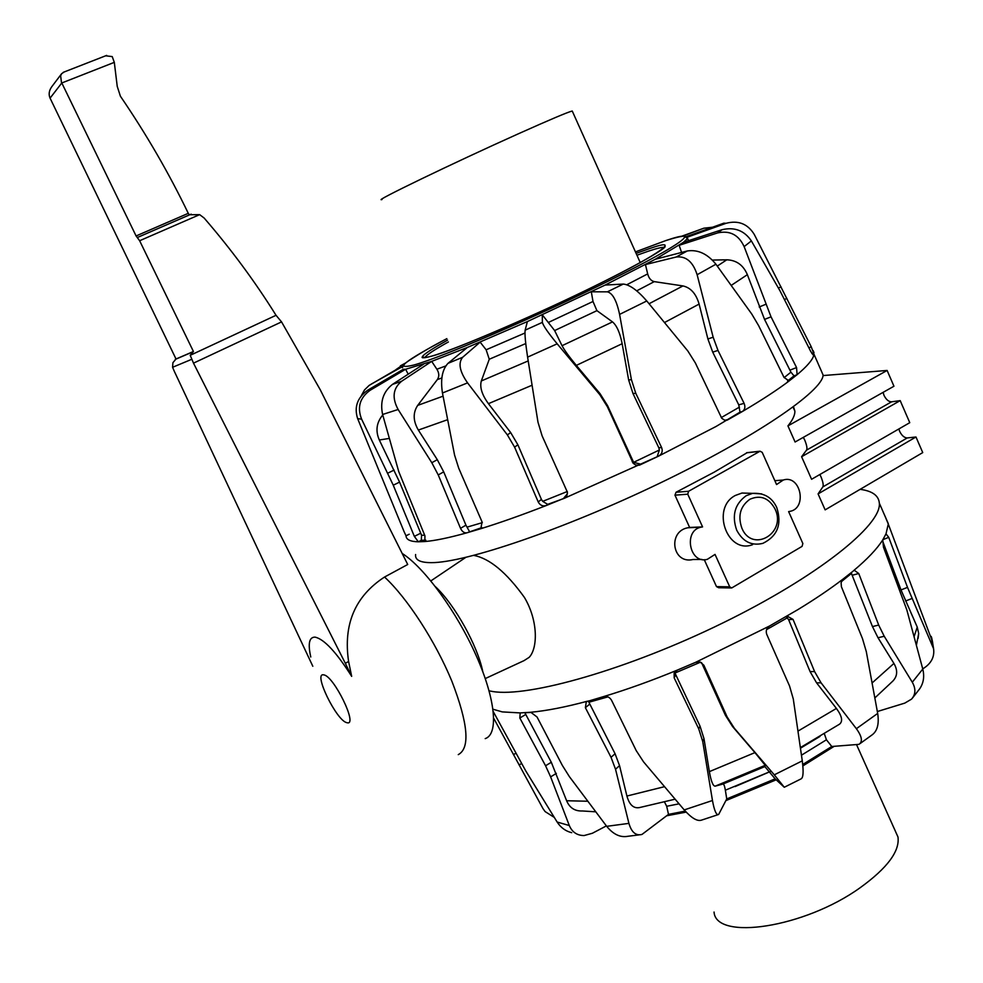 <?xml version="1.0" encoding="UTF-8"?>
<svg xmlns="http://www.w3.org/2000/svg" width="983" height="983" viewBox="0 0 983 983"><rect width="100%" height="100%" fill="white"/><g stroke="black" fill="none" stroke-linecap="round" stroke-linejoin="round"><path stroke-width="1.47" d="M105.623 55.81L112.209 56.584L114.311 62.359L117.235 86.381L120.393 96.199C146.283 134.106 168.916 173.155 188.281 213.336L189.264 214.761L199.647 214.638L204.132 218.029C230.931 249.006 254.904 281.421 276.039 315.297L281.556 321.896L320.286 389.833L407.712 564.5L384.537 577.033C355.096 596.226 343.116 624.377 348.596 661.473L351.668 676.353C336.395 652.27 324.218 639.196 315.125 637.131C309.215 636.984 307.765 643.619 310.775 657.013M402.231 553.466C424.533 567.732 456.788 611.819 476.153 655.526C495.653 699.282 498.774 734.227 485.209 738.626M348.596 661.473L345.328 663.292L351.668 676.353M281.556 321.896L193.491 363.145L190.211 355.318L193.43 351.496L139.635 240.737L136.096 235.957L61.438 82.216L60.639 75.838L61.622 73.7L64.128 71.992M345.328 663.292L193.491 363.145M61.622 73.7L51.78 86.701C49.015 90.596 48.45 94.405 50.072 98.14L176.018 358.992L172.91 362.69L172.578 367.286L174.175 371.021L312.815 666.265M276.039 315.297L190.211 355.318M176.018 358.992L193.43 351.496M895.267 830.942L897.97 836.963C899.924 851.143 887.354 868.05 860.223 887.674C804.438 927.891 715.796 940.952 714.051 912.04M382.043 199.524C371.033 202.731 453.065 163.055 518.348 133.799C550.075 119.594 568.039 112.001 572.241 111.018L572.413 111.398M425.811 540.183L421.289 540.318L421.56 535.244L399.577 482.112L379.315 440.003C375.334 430.861 376.489 422.53 382.743 415.01M681.944 236.129L703.84 228.203L683.038 236.018M408.191 374.191L405.635 369.252L403.227 369.35L367.716 390.202C357.345 397.599 353.978 407.06 357.64 418.623L403.976 531.398L406.016 535.796L409.223 534.211M820.83 369.817L823.115 375.039C822.783 391.087 755.067 437.447 659.274 483.427C563.591 529.468 464.713 562.927 431.34 562.645C420.171 562.657 414.924 559.941 415.6 554.523M685.421 236.928L723.857 223.166L726.118 223.288C738.356 220.106 747.744 223.841 754.293 234.47L811.245 346.778L813.998 354.249L813.678 355.637L810.754 351.496L780.047 290.919L751.381 240.921L744.131 246.61L771.028 316.821L796.562 367.568L797.102 374.695L789.103 380.962L784.016 377.411L758.63 325.656L751.762 314.032L715.919 264.218L697.131 274.724L713.154 337.218L717.983 350.427L744.094 403.349C745.507 406.864 744.979 409.567 742.521 411.435L727.26 420.11L724.594 420.134L721.743 418.279L695.337 362.911L687.854 351.017L646.777 300.97L619.585 314.4L631.405 379.635L635.768 393.274L661.633 447.621C662.935 451.246 661.952 454.072 658.696 456.075L639.417 465.18L635.743 465.02L633.199 463.288L607.408 406.765L599.79 394.65L557.177 343.817L527.601 357.136L537.984 422.186L542.088 435.801L567.449 492.286L566.847 495.764L564.881 497.963L546.179 505.557C521.641 515.129 499.61 522.919 480.073 528.928L466.814 532.835C449.022 537.799 435.039 540.699 424.853 541.535L418.316 541.793C410.255 541.608 406.163 539.606 406.028 535.796M636.112 253.393L649.48 248.613C682.841 236.805 661.08 253.417 601.35 282.772C545.405 310.911 451.32 351.447 431.709 356.129C415.219 360.663 420.503 355.33 447.56 340.13M697.131 274.724C692.978 261.785 685.987 255.875 676.181 257.018L645.438 264.562L647.674 273.901C648.841 278.287 651.053 280.868 654.285 281.63L682.952 285.93C690.705 287.663 696.087 293.72 699.11 304.091L707.895 338.951L712.712 352.123L738.761 404.873L740.002 412.147L716.042 426.487L658.696 456.075L640.597 464.136L633.63 462.342L607.58 405.66L599.999 393.593L576.333 365.393C569.194 356.78 564.426 350.218 562.043 345.697L554.633 330.558L542.297 314.818L542.37 322.375L525.143 330.165L527.392 321.564L467.355 347.454L431.684 361.375L405.635 369.252L370.149 390.276L367.716 390.202M712.601 227.22L703.84 228.203M813.125 350.587L813.998 352.627L811.897 353.597M726.118 223.288L687.412 237.136L687.584 238.464L683.345 242.383L722.1 229.69L717.615 232.922L679.13 245.308L681.588 252.447M751.381 240.921C744.315 230.55 734.547 226.815 722.1 229.69M813.506 355.662L813.715 355.576C812.363 360.171 806.822 366.548 797.102 374.695L794.031 375.875L790.922 372.164L784.127 377.619M744.131 246.61C738.663 234.802 729.816 230.243 717.615 232.922M712.356 260.065L726.781 259.807C736.488 260.176 743.345 265.14 747.363 274.675L764.553 319.426L790.922 372.164M794.031 375.875L787.543 381.023M683.345 242.383L655.305 259.266L687.314 250.96L676.181 257.018M715.919 264.218C707.465 253.811 697.93 249.387 687.314 250.96M788.157 381.146L789.398 380.777C777.528 389.76 761.899 399.983 742.521 411.435L740.002 412.147M726.732 419.815L725.245 420.269M655.305 259.266L605.123 285.07L623.283 284.062L607.371 291.84L591.311 291.804L592.995 301.486L596.927 310.653L612.52 321.908C616.783 325.52 619.99 332.795 622.153 343.718L628.653 379.979L633.003 393.569L658.782 447.707L659.384 449.993L657.344 456.1M646.777 300.97C637.574 290.366 629.747 284.726 623.283 284.062M619.585 314.4C616.673 300.626 612.606 293.106 607.371 291.84M557.177 343.817C548.158 332.856 543.218 325.717 542.37 322.375M640.597 464.136L563.849 498.504L547.666 504.353L542.702 501.355L541.412 499.401L517.869 444.771L510.669 432.569L488.428 403.669C481.965 394.785 479.593 387.216 481.326 380.949L489.264 359.25L486.143 349.788L480.146 342.133L462.661 357.284L448.002 363.341L467.355 347.454M527.601 357.136C525.463 343.104 524.639 334.122 525.143 330.165M605.123 285.07L527.392 321.564M421.289 540.318L418.316 541.793L414.347 536.374L393.261 485.197L361.621 419.176C357.001 407.343 359.839 397.71 370.149 390.276M481.891 527.588L466.814 532.835C464.271 533.179 462.182 531.68 460.523 528.338L438.234 474.936L431.807 462.723L398.127 409.493L382.608 414.482L398.754 471.643L424.939 535.882L424.853 541.535L425.492 541.166M547.666 504.353L546.179 505.557C542.714 506.515 540.06 505.311 538.229 501.957L514.601 447.154L507.375 434.904L467.564 382.879L442.461 393.003L454.564 455.043L458.717 468.191L482.063 521.924L480.847 528.584L480.073 528.928L481.633 527.711M396.002 369.571L405.696 362.887M405.5 363.046L400.388 365.836M361.277 395.768L364.496 389.932L369.141 385.41L402.588 365.897M402.28 366.708L371.009 384.242M382.608 414.482C379.929 401.777 383.21 391.762 392.438 384.414L423.489 364.263M398.127 409.493C391.812 397.808 392.967 388.408 401.592 381.269L392.438 384.414M469.358 531.324L465.93 525.155L443.702 471.865L437.288 459.675L418.353 430.062C413.044 420.945 412.823 412.713 417.701 405.389L437.361 379.573C439.389 376.464 439.229 373.024 436.882 369.227L431.684 361.375L401.592 381.269M442.461 393.003C440.384 379.389 442.227 369.497 448.002 363.341M467.564 382.879C459.626 371.525 457.992 362.985 462.661 357.284M564.009 497.816L567.461 493.736M493.306 711.692L525.77 770.93L557.128 822.021C560.777 827.637 565.643 831.2 571.713 832.687M489.104 690.852L492.569 691.491C528.449 697.697 628.42 669.226 722.751 622.989C817.205 576.849 881.677 525.229 879.343 503.222C878.716 495.579 872.314 490.959 860.137 489.337M493.011 709.235L502.276 711.901L520.191 712.921L530.771 712.257L537.05 717L562.325 765.388L569.366 776.607L606.695 826.334C613.331 834.456 620.433 837.774 628.039 836.263L638.95 834.899M606.695 826.334L628.911 823.373L615.53 769.222L611.033 757.303L585.389 707.699L586.286 701.764L603.697 696.554C607.015 695.903 609.632 697.144 611.549 700.265L636.21 750.607L643.57 761.886L684.217 809.918L712.466 800.506L702.734 741.501L698.753 728.907L674.166 677.852L674.141 673.085L677.336 670.099L695.632 662.321L700.154 662.038L703.865 665.233L727.15 716.963L734.326 728.243L774.297 774.825L802.275 760.854L793.293 699.011L789.57 686.06L766.728 634.33C765.597 630.828 766.556 628.051 769.591 625.987L798.122 609.485C815.263 599.028 830.217 588.903 843.009 579.11L854.252 570.263L858.749 573.507L878.679 625.053L884.221 636.259L912.298 682.239C915.959 688.727 915.714 694.354 911.548 699.134L904.79 703.115L877.34 711.532M785.81 616.808L787.358 616.206L793.048 619.413L814.588 671.573L821.088 682.841L856.377 728.698C862.017 736.525 862.877 741.747 858.933 744.364L831.765 746.502L826.433 739.781L824.368 733.797M554.203 817.352L545.098 811.577L542.997 808.616L493.749 718.352M557.128 822.021L569.304 825.536L550.64 776.877L545.565 765.769L519.823 718.008L520.191 712.921M569.304 825.536C572.143 832.183 577.082 835.513 584.123 835.55L592.393 833.252L606.376 825.904M595.686 811.811L582.391 810.975C574.858 811.27 569.599 807.854 566.626 800.74L551.303 762.267L524.848 712.724L532.11 712.429M530.771 712.257C546.597 710.783 565.532 707.084 587.601 701.162M628.911 823.373C631.528 832.306 635.89 835.992 641.985 834.432L668.501 814.379L666.695 806.281L664.52 802.03M675.088 799.191L639.577 807.559C633.63 808.726 629.403 804.88 626.908 796.033L619.548 765.646L615.075 753.74L588.878 702.243L607.924 696.873M588.731 700.854L588.878 702.243M684.217 809.918C691.676 818.274 697.5 821.653 701.702 820.068L717.897 814.723M603.697 696.554C626.994 689.538 651.545 680.715 677.336 670.099M712.466 800.506C714.334 810.828 716.398 815.472 718.659 814.452L726.744 798.933L725.356 790.197C724.68 786.117 723.893 784.053 722.984 784.029L715.182 786.154C713.019 786.167 711.078 781.325 709.37 771.63L703.975 738.614L700.007 726.056L674.965 673.036L700.547 662.161M675.026 671.733L674.965 673.036M701.543 662.64L725.442 715.354L732.605 726.597L754.932 752.609L765.229 765.315L764.86 766.593L775.145 778.843L784.274 787.26L774.297 774.825M695.632 662.321L769.591 625.987M802.275 760.854C803.701 771.802 803.283 777.823 801.01 778.905L784.36 787.223M786.081 616.66L788.587 619.597L810.078 671.598L816.566 682.816L836.41 708.436C842.038 716.115 843.07 721.362 839.519 724.188L800.371 747.596M856.377 728.698L877.684 713.425L866.293 651.594L862.509 638.717L841.387 586.667L841.116 582.612L843.009 579.11M877.684 713.425C879.244 723.857 877.377 731.008 872.105 734.879L859.99 743.64M851.131 572.696L872.474 626.576L878.016 637.758L893.928 663.439C897.884 670.332 897.516 676.218 892.81 681.108L874.895 697.893M912.298 682.239L922.779 669.054L906.83 609.89L883.471 547.199L882.759 539.876L886.015 533.855L888.276 524.05L884.761 515.584M853.588 570.668C867.448 559.032 877.168 548.772 882.759 539.876M922.779 669.054C924.622 676.709 923.516 683.382 919.486 689.083L912.494 698.028M886.015 533.855L888.73 537.345L907.506 587.379L933.58 648.719C934.71 657.049 931.098 663.771 922.73 668.87M931.626 637.549L932.646 642.464M882.488 540.65L901.006 589.923L917.25 627.105L918.687 633.531L918.11 638.348M801.6 456.726L900.195 400.622L909.766 422.678L811.589 479.274L801.6 456.726L806.539 450.128C807.424 448.617 806.822 445.274 804.758 440.114L803.332 437.349M900.195 400.622L891.569 401.826C888.657 401.777 886.138 399.614 883.987 395.338L883.115 392.352M818.077 493.908L915.972 436.993L922.742 452.598L825.142 509.87L818.077 493.908L822.82 486.929C823.656 485.307 823.029 481.928 820.965 476.767L819.847 474.519M915.972 436.993L907.248 437.939C904.311 437.804 901.78 435.604 899.642 431.353L898.867 428.957M485.283 678.565L524.062 660.613L529.173 657.332C537.787 648.387 538.352 620.863 524.418 597.431C506.478 572.45 489.608 558.43 473.806 555.407M731.033 587.945L718.647 587.736L716.496 586.605L704.258 559.671M701.923 559.413L692.99 559.511C672.237 564.402 667.432 531.373 687.903 527.748L689.636 527.453L674.965 495.162L676.034 492.262L714.15 472.196L747.289 452.622M752.585 544.68C727.113 554.486 710.746 507.879 735.395 495.432L741.981 493.036L750.275 493.282M482.788 671.659C477.591 645.598 454.699 604.594 435.42 586.667M787.936 425.885L887.121 370.456L893.952 386.233L795.087 442.006L787.936 425.885C792.667 420.036 794.989 415.133 794.891 411.189L793.514 406.741M802.853 543.513L802.079 546.364L731.721 587.957L729.718 586.826L715.034 554.4L707.293 559.352C689.415 564.389 683.148 530.439 701.039 527.195L702.575 526.9L687.756 494.191L688.591 491.279L760.043 451.209L762.206 452.352L776.558 484.545L783.316 480.011C800.641 474.359 807.547 508.186 790.025 511.344L788.624 511.602L802.853 543.513M887.121 370.456L823.054 375.567M689.636 527.453L702.575 526.9M346.974 722.689C336.788 721.301 312.778 672.188 323.653 674.879C333.679 675.407 358.574 726.535 346.974 722.689M384.537 577.033C407.269 597.983 435.702 641.788 451.947 681.416C468.191 723.734 470.292 748.149 458.262 754.637M199.647 214.638L139.635 240.737M191.181 214.147L137.276 237.554M188.281 213.336L136.096 235.957M114.311 62.359L61.782 82.977L50.072 98.14M172.578 367.286L191.439 359.434M636.947 255.236L648.792 251.046C657.492 248.158 662.702 246.979 664.41 247.495M424.791 357.701L424.963 357.37C426.769 354.789 434.584 349.653 448.408 341.949M379.315 440.003L389.243 438.43M424.668 535.244L421.56 535.244M688.604 240.663L687.584 238.464L685.741 237.222C684.008 238.832 692.499 232.135 665.663 240.626L635.448 251.894L665.663 240.626C703.828 227.577 683.59 243.71 611.168 279.688C539.089 315.592 441.404 357.591 413.524 365.111C393.409 369.927 404.529 361.105 446.872 338.644C417.603 353.733 401.383 365.701 403.89 364.509L402.403 367.753M781.067 286.827L778.425 288.044M786.879 298.414L784.618 299.459M808.923 347.847L811.245 346.778M765.659 304.361L759.208 306.979M771.028 316.821L764.553 319.426M790.086 370.087L796.562 367.568M713.154 337.218L707.895 338.951M717.983 350.427L712.712 352.123M738.761 404.873L744.094 403.349M739.474 407.085L721.252 417.603M631.405 379.635L628.653 379.979M635.768 393.274L633.003 393.569M658.782 447.707L661.633 447.621M659.384 449.993L633.63 462.342M632.192 461.727L632.266 460.413M607.408 406.765L607.58 405.66M599.79 394.65L599.999 393.593M361.621 419.176L357.64 418.623M387.794 473.155L394.109 470.083M393.261 485.197L399.577 482.112M414.347 536.374L420.626 533.265M431.807 462.723L437.288 459.675M438.234 474.936L443.702 471.865M460.523 528.338L465.93 525.155M482.334 522.649L467.06 527.134M507.375 434.904L510.669 432.569M514.601 447.154L517.869 444.771M538.229 501.957L541.412 499.401M567.302 491.512L542.702 501.355M622.153 343.718L576.333 365.393M612.52 321.908L562.043 345.697M596.927 310.653L554.633 330.558M592.995 301.486L548.625 322.338M647.674 273.901L626.847 284.726M636.701 290.845L654.285 281.63M649.063 303.747L682.952 285.93M664.533 322.522L699.11 304.091M717.283 266.086L726.781 259.807M731.266 285.377L747.363 274.675M445.68 365.983L436.882 369.227M437.361 379.573L441.871 377.951M417.701 405.389L443.063 396.174M418.353 430.062L447.597 419.704M524.959 333.016L486.143 349.788M489.264 359.25L525.745 343.559M481.326 380.949L528.203 360.921M488.428 403.669L532.073 385.225M735.038 786.597L771.176 771.188M518.999 764.835L521.555 763.668M513.421 754.502L515.928 753.359M550.64 776.877L556.353 773.375M545.565 765.769L551.303 762.267M525.622 714.567L519.823 718.008M615.53 769.222L619.548 765.646M611.033 757.303L615.075 753.74M589.53 704.258L585.389 707.699M702.734 741.501L703.975 738.614M698.753 728.907L700.007 726.056M675.518 675.174L674.166 677.852M703.865 665.233L702.255 663.82M727.15 716.963L725.442 715.354M734.326 728.243L732.605 726.597M766.568 629.624L787.408 617.779M793.048 619.413L788.587 619.597M814.588 671.573L810.078 671.598M821.088 682.841L816.566 682.816M841.35 581.678L851.573 573.335M858.749 573.507L852.568 575.153M878.679 625.053L872.474 626.576M884.221 636.259L878.016 637.758M802.73 764.491L831.765 746.502M726.744 798.933L775.145 778.843M668.501 814.379L685.249 811.086M932.498 645.167L931.233 636.419M912.064 598.475L905.589 601.006M907.506 587.379L901.006 589.923M888.73 537.345L882.894 539.667M872.154 682.915L893.928 663.439M801.464 755.202L826.433 739.781M820.006 736.427L800.457 748.21M836.41 708.436L797.987 731.106M725.356 790.197L769.222 771.95M764.86 766.593L722.984 784.029M765.229 765.315L715.182 786.154M754.932 752.609L709.37 771.63M666.695 806.281L679.032 803.836M664.483 786.683L626.908 796.033M587.723 801.243L566.626 800.74M917.25 627.105L914.141 636.492M761.678 493.884L752.609 493.355L746.244 495.678C734.805 503.96 731.61 515.461 736.685 530.156C742.829 541.67 751.553 546.069 762.857 543.366C777.479 536.177 782.112 524.234 776.754 507.547C772.122 497.447 764.074 492.716 752.609 493.355L741.981 493.036M741.882 528.215C737.619 515.878 740.297 506.233 749.882 499.266C760.486 494.67 768.878 497.926 775.059 509.01C786.928 533.118 752.351 553.49 741.882 528.215M822.82 486.929L907.248 437.939M806.539 450.128L891.569 401.826M716.496 586.605L729.718 586.826M674.965 495.162L687.756 494.191M676.034 492.262L688.591 491.279M746.502 452.819L759.699 451.357M63.281 72.324L106.656 55.404M192.668 351.926L175.281 359.409M897.97 836.963L856.709 745.003M572.241 111.018L640.252 262.596M664.557 247.36L665.147 246.659C663.242 250.739 621.489 273.802 565.581 300.048C509.882 326.295 452.106 350.366 431.709 356.129C424.177 358.107 421.068 358.316 422.383 356.755L425.086 357.665M727.248 420.11L725.429 420.233M632.806 462.796L632.892 461.482M813.998 354.249L823.115 375.039M666.695 815.779L686.183 812.105M725.896 800.604L776.189 779.814M802.865 765.917L834.125 746.355M888.251 523.534L879.343 503.222M933.58 648.719L932.437 641.616L888.276 524.05M918.687 633.531L916.439 645.057M430.849 580.916L465.758 557.41M794.891 411.189L793.072 407.06M687.903 527.76L701.039 527.195M746.785 452.684L760.043 451.209M774.85 480.699L783.316 480.011"/></g></svg>
